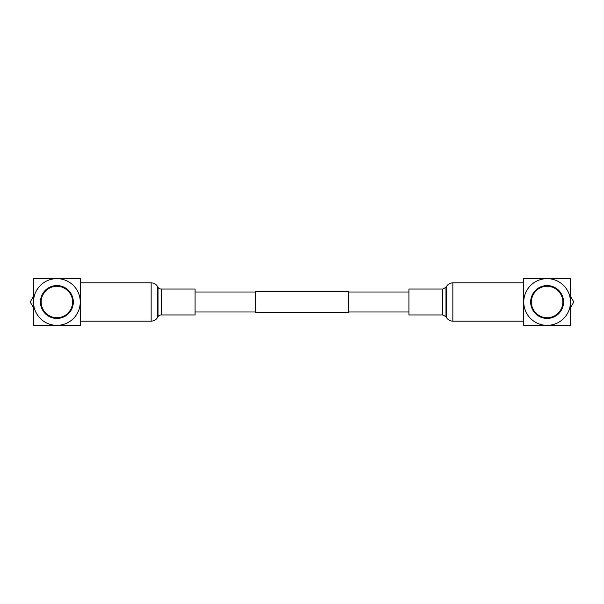 <?xml version="1.0" encoding="UTF-8"?>
<svg xmlns="http://www.w3.org/2000/svg" width="604" height="604" viewBox="0 0 604 604"><rect width="100%" height="100%" fill="white"/><g stroke="black" fill="none" stroke-linecap="round" stroke-linejoin="round"><path stroke-width="0.91" d="M255.771 292.011L195.084 292.011M255.771 311.989L195.084 311.989M348.229 291.679L348.229 312.321L255.771 312.321L255.771 291.679L348.229 291.679M408.916 292.011L348.229 292.011M408.916 311.989L348.229 311.989M41.752 307.496A16.104 16.104 0 0 1 41.684 307.3L42.008 306.93L41.525 306.832A16.104 16.104 0 0 1 41.465 306.628L41.812 306.273L41.329 306.152A16.104 16.104 0 0 1 41.276 305.956L41.638 305.616L41.163 305.473A16.104 16.104 0 0 1 41.117 305.269L41.495 304.945L41.027 304.786A16.104 16.104 0 0 1 40.996 304.575L41.382 304.273L40.921 304.091A16.104 16.104 0 0 1 40.898 303.88L41.299 303.593L40.846 303.389A16.104 16.104 0 0 1 40.83 303.178L41.246 302.914L40.8 302.687A16.104 16.104 0 0 1 40.793 302.476L41.215 302.226L40.785 301.985A16.104 16.104 0 0 1 40.785 301.774L41.223 301.539L40.8 301.283A16.104 16.104 0 0 1 40.815 301.071L41.261 300.86L40.846 300.581A16.104 16.104 0 0 1 40.868 300.377L41.321 300.18L40.929 299.886A16.104 16.104 0 0 1 40.951 299.675L41.419 299.501L41.034 299.191A16.104 16.104 0 0 1 41.072 298.98L41.54 298.829L41.17 298.497A16.104 16.104 0 0 1 41.215 298.293L41.691 298.165L41.336 297.817A16.104 16.104 0 0 1 41.397 297.613L41.872 297.5L41.533 297.145A16.104 16.104 0 0 1 41.601 296.942L42.084 296.851L41.759 296.481A16.104 16.104 0 0 1 41.835 296.285L42.325 296.209L42.016 295.824A16.104 16.104 0 0 1 42.099 295.628L42.59 295.582L42.303 295.182A16.104 16.104 0 0 1 42.393 294.994L42.884 294.963L42.612 294.548A16.104 16.104 0 0 1 42.71 294.367L43.201 294.359L42.952 293.937A16.104 16.104 0 0 1 43.058 293.755L43.548 293.771L43.314 293.333A16.104 16.104 0 0 1 43.428 293.159L43.926 293.197L43.707 292.751A16.104 16.104 0 0 1 43.828 292.578L44.319 292.638L44.122 292.185A16.104 16.104 0 0 1 44.251 292.019L44.741 292.094L44.56 291.634A16.104 16.104 0 0 1 44.696 291.475L45.179 291.573L45.028 291.105A16.104 16.104 0 0 1 45.172 290.954L45.647 291.075L45.511 290.599A16.104 16.104 0 0 1 45.662 290.456L46.138 290.599L46.025 290.116A16.104 16.104 0 0 1 46.176 289.973L46.644 290.139L46.553 289.656A16.104 16.104 0 0 1 46.712 289.52L47.172 289.701L47.097 289.21A16.104 16.104 0 0 1 47.263 289.089L47.716 289.293L47.663 288.795A16.104 16.104 0 0 1 47.837 288.682L48.282 288.901L48.252 288.41A16.104 16.104 0 0 1 48.426 288.297L48.856 288.538L48.849 288.048A16.104 16.104 0 0 1 49.03 287.942L49.453 288.199L49.468 287.708A16.104 16.104 0 0 1 49.656 287.61L50.064 287.889L50.102 287.398A16.104 16.104 0 0 1 50.291 287.308L50.683 287.602L50.744 287.111A16.104 16.104 0 0 1 50.932 287.036L51.317 287.345L51.4 286.862A16.104 16.104 0 0 1 51.597 286.787L51.959 287.119L52.065 286.636A16.104 16.104 0 0 1 52.261 286.575L52.616 286.915L52.737 286.439A16.104 16.104 0 0 1 52.941 286.387L53.28 286.749L53.424 286.273A16.104 16.104 0 0 1 53.628 286.228L53.945 286.606L54.111 286.137A16.104 16.104 0 0 1 54.315 286.1L54.624 286.492L54.805 286.032A16.104 16.104 0 0 1 55.009 286.002L55.304 286.402L55.5 285.956A16.104 16.104 0 0 1 55.711 285.934L55.983 286.349L56.202 285.911A16.104 16.104 0 0 1 56.414 285.903L56.663 286.326L56.904 285.896A16.104 16.104 0 0 1 57.116 285.896L57.35 286.334L57.606 285.911A16.104 16.104 0 0 1 57.818 285.918L58.029 286.364L58.309 285.956A16.104 16.104 0 0 1 58.52 285.979L58.716 286.432L59.011 286.032A16.104 16.104 0 0 1 59.215 286.062L59.388 286.522L59.705 286.137A16.104 16.104 0 0 1 59.909 286.175L60.06 286.651L60.392 286.281A16.104 16.104 0 0 1 60.596 286.326L60.732 286.802L61.072 286.447A16.104 16.104 0 0 1 61.276 286.5L61.389 286.983L61.751 286.643A16.104 16.104 0 0 1 61.948 286.711L62.038 287.194L62.416 286.87A16.104 16.104 0 0 1 62.612 286.945L62.68 287.428L63.073 287.127A16.104 16.104 0 0 1 63.261 287.21L63.314 287.7L63.714 287.406A16.104 16.104 0 0 1 63.903 287.496L63.926 287.995L64.341 287.723A16.104 16.104 0 0 1 64.53 287.821L64.53 288.312L64.96 288.063A16.104 16.104 0 0 1 65.141 288.168L65.126 288.659L65.557 288.425A16.104 16.104 0 0 1 65.73 288.538L65.7 289.029L66.146 288.818A16.104 16.104 0 0 1 66.312 288.938L66.251 289.429L66.712 289.233A16.104 16.104 0 0 1 66.87 289.361L66.795 289.844L67.255 289.671A16.104 16.104 0 0 1 67.414 289.807L67.316 290.29L67.784 290.131A16.104 16.104 0 0 1 67.935 290.275L67.814 290.758L68.29 290.622A16.104 16.104 0 0 1 68.441 290.773L68.297 291.241L68.773 291.128A16.104 16.104 0 0 1 68.916 291.287L68.758 291.755L69.241 291.656A16.104 16.104 0 0 1 69.369 291.823L69.188 292.276L69.679 292.208A16.104 16.104 0 0 1 69.807 292.374L69.603 292.827L70.094 292.774A16.104 16.104 0 0 1 70.215 292.948L69.989 293.385L70.487 293.355A16.104 16.104 0 0 1 70.593 293.536L70.351 293.967L70.849 293.959A16.104 16.104 0 0 1 70.947 294.14L70.691 294.563L71.181 294.578A16.104 16.104 0 0 1 71.28 294.76L71 295.167L71.499 295.205A16.104 16.104 0 0 1 71.582 295.394L71.287 295.794L71.778 295.847A16.104 16.104 0 0 1 71.853 296.043L71.544 296.428L72.035 296.504A16.104 16.104 0 0 1 72.103 296.7L71.77 297.07L72.254 297.168A16.104 16.104 0 0 1 72.321 297.372L71.974 297.727L72.45 297.848A16.104 16.104 0 0 1 72.503 298.044L72.148 298.384L72.616 298.527A16.104 16.104 0 0 1 72.661 298.731L72.291 299.055L72.759 299.214A16.104 16.104 0 0 1 72.79 299.425L72.404 299.727L72.865 299.909A16.104 16.104 0 0 1 72.888 300.12L72.488 300.407L72.941 300.611A16.104 16.104 0 0 1 72.956 300.822L72.54 301.086L72.986 301.313A16.104 16.104 0 0 1 72.993 301.524L72.571 301.774L73.001 302.015A16.104 16.104 0 0 1 72.993 302.226L72.563 302.461L72.986 302.717A16.104 16.104 0 0 1 72.971 302.929L72.525 303.14L72.933 303.419A16.104 16.104 0 0 1 72.918 303.623L72.465 303.82L72.858 304.114A16.104 16.104 0 0 1 72.827 304.325L72.367 304.499L72.752 304.809A16.104 16.104 0 0 1 72.714 305.02L72.246 305.171L72.616 305.503A16.104 16.104 0 0 1 72.563 305.707L72.095 305.835L72.442 306.183A16.104 16.104 0 0 1 72.389 306.387L71.906 306.5L72.246 306.855A16.104 16.104 0 0 1 72.186 307.058L71.702 307.149L72.019 307.519A16.104 16.104 0 0 1 71.951 307.715L71.461 307.791L71.77 308.176A16.104 16.104 0 0 1 71.687 308.372L71.197 308.418L71.483 308.818A16.104 16.104 0 0 1 71.393 309.006L70.902 309.037L71.174 309.452A16.104 16.104 0 0 1 71.076 309.633L70.577 309.641L70.834 310.063A16.104 16.104 0 0 1 70.728 310.245L70.23 310.229L70.472 310.667A16.104 16.104 0 0 1 70.351 310.841L69.86 310.803L70.079 311.249A16.104 16.104 0 0 1 69.958 311.422L69.468 311.362L69.664 311.815A16.104 16.104 0 0 1 69.535 311.981L69.045 311.906L69.218 312.366A16.104 16.104 0 0 1 69.082 312.525L68.599 312.427L68.758 312.895A16.104 16.104 0 0 1 68.614 313.046L68.139 312.925L68.267 313.401A16.104 16.104 0 0 1 68.124 313.544L67.648 313.401L67.761 313.884A16.104 16.104 0 0 1 67.61 314.027L67.142 313.861L67.233 314.344A16.104 16.104 0 0 1 67.074 314.48L66.614 314.299L66.682 314.79A16.104 16.104 0 0 1 66.516 314.911L66.07 314.707L66.115 315.205A16.104 16.104 0 0 1 65.949 315.318L65.504 315.099L65.534 315.59A16.104 16.104 0 0 1 65.36 315.703L64.922 315.462L64.93 315.952A16.104 16.104 0 0 1 64.749 316.058L64.334 315.801L64.318 316.292A16.104 16.104 0 0 1 64.13 316.39L63.722 316.111L63.684 316.602A16.104 16.104 0 0 1 63.495 316.692L63.103 316.398L63.042 316.889A16.104 16.104 0 0 1 62.846 316.964L62.469 316.655L62.386 317.138A16.104 16.104 0 0 1 62.189 317.213L61.819 316.881L61.721 317.364A16.104 16.104 0 0 1 61.525 317.425L61.17 317.085L61.049 317.561A16.104 16.104 0 0 1 60.845 317.613L60.506 317.251L60.362 317.727A16.104 16.104 0 0 1 60.158 317.772L59.834 317.394L59.675 317.863A16.104 16.104 0 0 1 59.471 317.9L59.162 317.508L58.981 317.968A16.104 16.104 0 0 1 58.769 317.998L58.482 317.598L58.278 318.044A16.104 16.104 0 0 1 58.075 318.066L57.803 317.651L57.584 318.089A16.104 16.104 0 0 1 57.372 318.097L57.116 317.674L56.874 318.104A16.104 16.104 0 0 1 56.67 318.104L56.436 317.666L56.172 318.089A16.104 16.104 0 0 1 55.968 318.082L55.749 317.636L55.477 318.044A16.104 16.104 0 0 1 55.266 318.021L55.07 317.568L54.775 317.968A16.104 16.104 0 0 1 54.571 317.938L54.39 317.478L54.081 317.863A16.104 16.104 0 0 1 53.877 317.825L53.718 317.349L53.394 317.719A16.104 16.104 0 0 1 53.19 317.674L53.054 317.198L52.707 317.553A16.104 16.104 0 0 1 52.51 317.5L52.397 317.017L52.035 317.357A16.104 16.104 0 0 1 51.838 317.289L51.74 316.806L51.37 317.13A16.104 16.104 0 0 1 51.174 317.055L51.106 316.572L50.713 316.873A16.104 16.104 0 0 1 50.525 316.79L50.472 316.3L50.072 316.594A16.104 16.104 0 0 1 49.883 316.504L49.853 316.005L49.445 316.277A16.104 16.104 0 0 1 49.256 316.179L49.249 315.688L48.826 315.937A16.104 16.104 0 0 1 48.645 315.832L48.66 315.341L48.229 315.575A16.104 16.104 0 0 1 48.048 315.462L48.086 314.971L47.641 315.182A16.104 16.104 0 0 1 47.474 315.062L47.527 314.571L47.074 314.767A16.104 16.104 0 0 1 46.908 314.639L46.991 314.156L46.531 314.329A16.104 16.104 0 0 1 46.372 314.193L46.47 313.71L46.002 313.869A16.104 16.104 0 0 1 45.851 313.725L45.972 313.242L45.496 313.378A16.104 16.104 0 0 1 45.345 313.227L45.489 312.759L45.006 312.872A16.104 16.104 0 0 1 44.87 312.713L45.028 312.245L44.545 312.344A16.104 16.104 0 0 1 44.409 312.177L44.598 311.724L44.107 311.792A16.104 16.104 0 0 1 43.979 311.626L44.183 311.173L43.692 311.226A16.104 16.104 0 0 1 43.571 311.052L43.79 310.615L43.299 310.645A16.104 16.104 0 0 1 43.186 310.464L43.428 310.033L42.937 310.041A16.104 16.104 0 0 1 42.831 309.86L43.095 309.437L42.597 309.422A16.104 16.104 0 0 1 42.506 309.24L42.778 308.833L42.288 308.795A16.104 16.104 0 0 1 42.204 308.606L42.499 308.206L42.008 308.153A16.104 16.104 0 0 1 41.925 307.957L42.242 307.572L41.752 307.496M40.46 302A16.436 16.436 0 0 0 56.889 318.436A16.436 16.436 0 0 0 73.326 302A16.436 16.436 0 0 0 56.889 285.564A16.436 16.436 0 0 0 40.46 302M33.53 296.239L30.2 302L33.53 307.761M33.53 302L33.53 325.367L56.889 325.367A23.367 23.367 0 0 0 80.257 302A23.367 23.367 0 0 0 56.889 278.633A23.367 23.367 0 0 0 33.53 302A23.367 23.367 0 0 0 56.889 325.367L80.257 325.367L80.257 278.633L33.53 278.633L33.53 302M562.249 296.504A16.104 16.104 0 0 1 562.316 296.7L561.992 297.07L562.475 297.168A16.104 16.104 0 0 1 562.535 297.372L562.188 297.727L562.671 297.848A16.104 16.104 0 0 1 562.724 298.044L562.362 298.384L562.837 298.527A16.104 16.104 0 0 1 562.883 298.731L562.505 299.055L562.973 299.214A16.104 16.104 0 0 1 563.004 299.425L562.618 299.727L563.079 299.909A16.104 16.104 0 0 1 563.102 300.12L562.702 300.407L563.154 300.611A16.104 16.104 0 0 1 563.17 300.822L562.754 301.086L563.2 301.313A16.104 16.104 0 0 1 563.207 301.524L562.785 301.774L563.215 302.015A16.104 16.104 0 0 1 563.215 302.226L562.777 302.461L563.2 302.717A16.104 16.104 0 0 1 563.185 302.929L562.739 303.14L563.154 303.419A16.104 16.104 0 0 1 563.132 303.623L562.679 303.82L563.071 304.114A16.104 16.104 0 0 1 563.049 304.325L562.581 304.499L562.966 304.809A16.104 16.104 0 0 1 562.928 305.02L562.46 305.171L562.83 305.503A16.104 16.104 0 0 1 562.785 305.707L562.309 305.835L562.664 306.183A16.104 16.104 0 0 1 562.603 306.387L562.128 306.5L562.467 306.855A16.104 16.104 0 0 1 562.399 307.058L561.916 307.149L562.241 307.519A16.104 16.104 0 0 1 562.165 307.715L561.675 307.791L561.984 308.176A16.104 16.104 0 0 1 561.901 308.372L561.41 308.418L561.697 308.818A16.104 16.104 0 0 1 561.607 309.006L561.116 309.037L561.388 309.452A16.104 16.104 0 0 1 561.29 309.633L560.799 309.641L561.048 310.063A16.104 16.104 0 0 1 560.942 310.245L560.452 310.229L560.686 310.667A16.104 16.104 0 0 1 560.572 310.841L560.074 310.803L560.293 311.249A16.104 16.104 0 0 1 560.172 311.422L559.681 311.362L559.878 311.815A16.104 16.104 0 0 1 559.749 311.981L559.259 311.906L559.44 312.366A16.104 16.104 0 0 1 559.304 312.525L558.821 312.427L558.972 312.895A16.104 16.104 0 0 1 558.828 313.046L558.353 312.925L558.489 313.401A16.104 16.104 0 0 1 558.338 313.544L557.862 313.401L557.975 313.884A16.104 16.104 0 0 1 557.824 314.027L557.356 313.861L557.447 314.344A16.104 16.104 0 0 1 557.288 314.48L556.828 314.299L556.903 314.79A16.104 16.104 0 0 1 556.737 314.911L556.284 314.707L556.337 315.205A16.104 16.104 0 0 1 556.163 315.318L555.718 315.099L555.748 315.59A16.104 16.104 0 0 1 555.574 315.703L555.144 315.462L555.151 315.952A16.104 16.104 0 0 1 554.97 316.058L554.548 315.801L554.532 316.292A16.104 16.104 0 0 1 554.344 316.39L553.936 316.111L553.898 316.602A16.104 16.104 0 0 1 553.709 316.692L553.317 316.398L553.256 316.889A16.104 16.104 0 0 1 553.068 316.964L552.683 316.655L552.6 317.138A16.104 16.104 0 0 1 552.403 317.213L552.041 316.881L551.935 317.364A16.104 16.104 0 0 1 551.739 317.425L551.384 317.085L551.263 317.561A16.104 16.104 0 0 1 551.059 317.613L550.72 317.251L550.576 317.727A16.104 16.104 0 0 1 550.372 317.772L550.055 317.394L549.889 317.863A16.104 16.104 0 0 1 549.685 317.9L549.376 317.508L549.195 317.968A16.104 16.104 0 0 1 548.991 317.998L548.696 317.598L548.5 318.044A16.104 16.104 0 0 1 548.289 318.066L548.017 317.651L547.798 318.089A16.104 16.104 0 0 1 547.586 318.097L547.337 317.674L547.096 318.104A16.104 16.104 0 0 1 546.884 318.104L546.65 317.666L546.394 318.089A16.104 16.104 0 0 1 546.182 318.082L545.971 317.636L545.691 318.044A16.104 16.104 0 0 1 545.48 318.021L545.284 317.568L544.989 317.968A16.104 16.104 0 0 1 544.785 317.938L544.612 317.478L544.295 317.863A16.104 16.104 0 0 1 544.091 317.825L543.94 317.349L543.608 317.719A16.104 16.104 0 0 1 543.404 317.674L543.268 317.198L542.928 317.553A16.104 16.104 0 0 1 542.724 317.5L542.611 317.017L542.249 317.357A16.104 16.104 0 0 1 542.052 317.289L541.962 316.806L541.584 317.13A16.104 16.104 0 0 1 541.388 317.055L541.32 316.572L540.927 316.873A16.104 16.104 0 0 1 540.739 316.79L540.686 316.3L540.286 316.594A16.104 16.104 0 0 1 540.097 316.504L540.074 316.005L539.659 316.277A16.104 16.104 0 0 1 539.47 316.179L539.47 315.688L539.04 315.937A16.104 16.104 0 0 1 538.859 315.832L538.874 315.341L538.443 315.575A16.104 16.104 0 0 1 538.27 315.462L538.3 314.971L537.854 315.182A16.104 16.104 0 0 1 537.688 315.062L537.749 314.571L537.288 314.767A16.104 16.104 0 0 1 537.13 314.639L537.205 314.156L536.745 314.329A16.104 16.104 0 0 1 536.586 314.193L536.684 313.71L536.216 313.869A16.104 16.104 0 0 1 536.065 313.725L536.186 313.242L535.71 313.378A16.104 16.104 0 0 1 535.559 313.227L535.703 312.759L535.227 312.872A16.104 16.104 0 0 1 535.084 312.713L535.242 312.245L534.759 312.344A16.104 16.104 0 0 1 534.631 312.177L534.812 311.724L534.321 311.792A16.104 16.104 0 0 1 534.193 311.626L534.397 311.173L533.906 311.226A16.104 16.104 0 0 1 533.785 311.052L534.011 310.615L533.513 310.645A16.104 16.104 0 0 1 533.408 310.464L533.649 310.033L533.151 310.041A16.104 16.104 0 0 1 533.053 309.86L533.309 309.437L532.819 309.422A16.104 16.104 0 0 1 532.72 309.24L533 308.833L532.501 308.795A16.104 16.104 0 0 1 532.418 308.606L532.713 308.206L532.222 308.153A16.104 16.104 0 0 1 532.147 307.957L532.456 307.572L531.965 307.496A16.104 16.104 0 0 1 531.898 307.3L532.23 306.93L531.746 306.832A16.104 16.104 0 0 1 531.679 306.628L532.026 306.273L531.55 306.152A16.104 16.104 0 0 1 531.497 305.956L531.852 305.616L531.384 305.473A16.104 16.104 0 0 1 531.339 305.269L531.709 304.945L531.241 304.786A16.104 16.104 0 0 1 531.21 304.575L531.596 304.273L531.135 304.091A16.104 16.104 0 0 1 531.112 303.88L531.512 303.593L531.059 303.389A16.104 16.104 0 0 1 531.044 303.178L531.46 302.914L531.014 302.687A16.104 16.104 0 0 1 531.007 302.476L531.429 302.226L530.999 301.985A16.104 16.104 0 0 1 531.007 301.774L531.437 301.539L531.014 301.283A16.104 16.104 0 0 1 531.029 301.071L531.475 300.86L531.067 300.581A16.104 16.104 0 0 1 531.082 300.377L531.535 300.18L531.143 299.886A16.104 16.104 0 0 1 531.173 299.675L531.633 299.501L531.248 299.191A16.104 16.104 0 0 1 531.286 298.98L531.754 298.829L531.384 298.497A16.104 16.104 0 0 1 531.437 298.293L531.905 298.165L531.558 297.817A16.104 16.104 0 0 1 531.611 297.613L532.094 297.5L531.754 297.145A16.104 16.104 0 0 1 531.814 296.942L532.298 296.851L531.981 296.481A16.104 16.104 0 0 1 532.048 296.285L532.539 296.209L532.23 295.824A16.104 16.104 0 0 1 532.313 295.628L532.803 295.582L532.517 295.182A16.104 16.104 0 0 1 532.607 294.994L533.098 294.963L532.826 294.548A16.104 16.104 0 0 1 532.924 294.367L533.423 294.359L533.166 293.937A16.104 16.104 0 0 1 533.272 293.755L533.77 293.771L533.528 293.333A16.104 16.104 0 0 1 533.649 293.159L534.14 293.197L533.921 292.751A16.104 16.104 0 0 1 534.042 292.578L534.532 292.638L534.336 292.185A16.104 16.104 0 0 1 534.464 292.019L534.955 292.094L534.782 291.634A16.104 16.104 0 0 1 534.918 291.475L535.401 291.573L535.242 291.105A16.104 16.104 0 0 1 535.386 290.954L535.861 291.075L535.733 290.599A16.104 16.104 0 0 1 535.876 290.456L536.352 290.599L536.239 290.116A16.104 16.104 0 0 1 536.39 289.973L536.858 290.139L536.767 289.656A16.104 16.104 0 0 1 536.926 289.52L537.386 289.701L537.318 289.21A16.104 16.104 0 0 1 537.485 289.089L537.93 289.293L537.885 288.795A16.104 16.104 0 0 1 538.051 288.682L538.496 288.901L538.466 288.41A16.104 16.104 0 0 1 538.64 288.297L539.078 288.538L539.07 288.048A16.104 16.104 0 0 1 539.251 287.942L539.666 288.199L539.682 287.708A16.104 16.104 0 0 1 539.87 287.61L540.278 287.889L540.316 287.398A16.104 16.104 0 0 1 540.505 287.308L540.897 287.602L540.957 287.111A16.104 16.104 0 0 1 541.154 287.036L541.531 287.345L541.614 286.862A16.104 16.104 0 0 1 541.811 286.787L542.181 287.119L542.279 286.636A16.104 16.104 0 0 1 542.475 286.575L542.83 286.915L542.951 286.439A16.104 16.104 0 0 1 543.155 286.387L543.494 286.749L543.638 286.273A16.104 16.104 0 0 1 543.842 286.228L544.166 286.606L544.325 286.137A16.104 16.104 0 0 1 544.529 286.1L544.838 286.492L545.019 286.032A16.104 16.104 0 0 1 545.231 286.002L545.518 286.402L545.722 285.956A16.104 16.104 0 0 1 545.925 285.934L546.197 286.349L546.416 285.911A16.104 16.104 0 0 1 546.628 285.903L546.884 286.326L547.126 285.896A16.104 16.104 0 0 1 547.33 285.896L547.564 286.334L547.828 285.911A16.104 16.104 0 0 1 548.032 285.918L548.251 286.364L548.523 285.956A16.104 16.104 0 0 1 548.734 285.979L548.93 286.432L549.225 286.032A16.104 16.104 0 0 1 549.429 286.062L549.61 286.522L549.919 286.137A16.104 16.104 0 0 1 550.123 286.175L550.282 286.651L550.606 286.281A16.104 16.104 0 0 1 550.81 286.326L550.946 286.802L551.293 286.447A16.104 16.104 0 0 1 551.49 286.5L551.603 286.983L551.965 286.643A16.104 16.104 0 0 1 552.162 286.711L552.26 287.194L552.63 286.87A16.104 16.104 0 0 1 552.826 286.945L552.894 287.428L553.287 287.127A16.104 16.104 0 0 1 553.475 287.21L553.528 287.7L553.928 287.406A16.104 16.104 0 0 1 554.117 287.496L554.147 287.995L554.555 287.723A16.104 16.104 0 0 1 554.744 287.821L554.751 288.312L555.174 288.063A16.104 16.104 0 0 1 555.355 288.168L555.34 288.659L555.771 288.425A16.104 16.104 0 0 1 555.952 288.538L555.914 289.029L556.36 288.818A16.104 16.104 0 0 1 556.526 288.938L556.473 289.429L556.926 289.233A16.104 16.104 0 0 1 557.092 289.361L557.009 289.844L557.469 289.671A16.104 16.104 0 0 1 557.628 289.807L557.53 290.29L557.998 290.131A16.104 16.104 0 0 1 558.149 290.275L558.028 290.758L558.504 290.622A16.104 16.104 0 0 1 558.655 290.773L558.511 291.241L558.994 291.128A16.104 16.104 0 0 1 559.13 291.287L558.972 291.755L559.455 291.656A16.104 16.104 0 0 1 559.591 291.823L559.402 292.276L559.893 292.208A16.104 16.104 0 0 1 560.021 292.374L559.817 292.827L560.308 292.774A16.104 16.104 0 0 1 560.429 292.948L560.21 293.385L560.701 293.355A16.104 16.104 0 0 1 560.814 293.536L560.572 293.967L561.063 293.959A16.104 16.104 0 0 1 561.169 294.14L560.905 294.563L561.403 294.578A16.104 16.104 0 0 1 561.494 294.76L561.222 295.167L561.712 295.205A16.104 16.104 0 0 1 561.796 295.394L561.501 295.794L561.992 295.847A16.104 16.104 0 0 1 562.075 296.043L561.758 296.428L562.249 296.504M563.54 302A16.436 16.436 0 0 0 547.111 285.564A16.436 16.436 0 0 0 530.674 302A16.436 16.436 0 0 0 547.111 318.436A16.436 16.436 0 0 0 563.54 302M570.47 307.761L573.8 302L570.47 296.239M570.47 302L570.47 278.633L547.111 278.633A23.367 23.367 0 0 0 523.744 302A23.367 23.367 0 0 0 547.111 325.367A23.367 23.367 0 0 0 570.47 302A23.367 23.367 0 0 0 547.111 278.633L523.744 278.633L523.744 325.367L570.47 325.367L570.47 302M80.257 321.139L151.151 321.139A7.399 7.399 0 0 0 157.425 317.666L158.037 316.685L158.037 287.315L157.425 286.334A7.399 7.399 0 0 0 151.151 282.861L80.257 282.861M158.037 316.685A3.7 3.7 0 0 1 161.177 314.948L161.177 289.052A3.7 3.7 0 0 1 158.037 287.315M161.177 314.948L195.084 314.948L195.084 289.052L161.177 289.052M442.823 289.052L442.823 314.948L408.916 314.948L408.916 289.052L442.823 289.052L445.963 287.315L447.073 285.632C448.576 283.835 450.501 282.914 452.849 282.861L523.744 282.861L523.744 296.353M151.151 321.139L151.151 282.861M157.425 317.666L157.425 286.334M452.849 282.861L452.849 321.139L523.744 321.139M446.575 286.334L446.575 317.666L447.073 318.368C448.576 320.165 450.501 321.086 452.849 321.139M445.963 287.315L445.963 316.685L446.575 317.666M442.823 314.948L445.963 316.685"/></g></svg>
